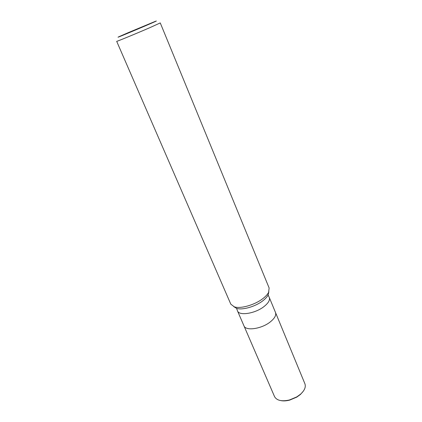 <?xml version="1.0" encoding="UTF-8"?>
<svg xmlns="http://www.w3.org/2000/svg" width="422" height="422" viewBox="0 0 422 422"><rect width="100%" height="100%" fill="white"/><g stroke="black" fill="none" stroke-linecap="round" stroke-linejoin="round"><path stroke-width="0.63" d="M270.455 321.77C274.722 318.257 276.405 315.165 275.492 312.491L269.289 297.457C270.154 300.021 268.418 303.038 264.082 306.504C255.273 313.572 239.089 316.12 237.491 310.893L243.942 325.816C245.641 331.265 261.777 328.933 270.455 321.77C274.722 318.257 276.405 315.165 275.492 312.491L304.911 383.783C306.034 386.958 304.615 390.397 300.643 394.106L296.872 396.849L289.518 399.956C281.764 401.691 276.774 400.573 274.543 396.611L243.942 325.816C245.641 331.265 261.777 328.933 270.455 321.77M230.808 304.167L234.321 306.852C240.545 308.994 254.709 304.964 262.806 298.649C265.596 296.513 267.527 294.424 268.603 292.372L269.13 287.978L160.26 22.92L149.974 27.615C136.253 33.581 115.971 41.926 116.683 41.324L230.808 304.167M127.75 32.858L119.194 36.608C109.303 41.198 165.324 17.534 155.127 21.432L127.75 32.858M303.355 391.141L300.422 394.48L296.803 397.107L289.75 400.088C286.475 400.942 283.526 401.122 280.91 400.626M233.799 306.673L236.557 308.355C242.323 310.344 255.336 306.652 262.785 300.828C265.348 298.86 267.126 296.924 268.118 295.025L268.84 291.871M269.289 297.457L268.118 295.025L268.603 292.372M237.491 310.893L236.563 308.355L234.321 306.852"/></g></svg>
